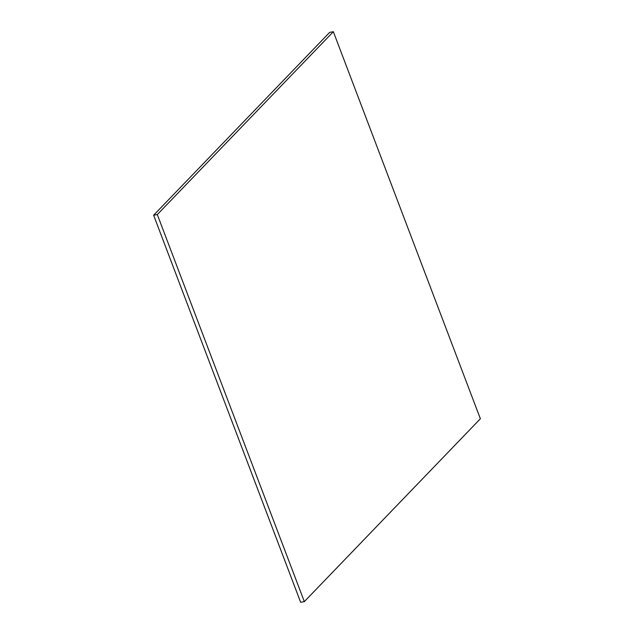 <?xml version="1.0" encoding="UTF-8"?>
<svg xmlns="http://www.w3.org/2000/svg" width="634" height="634" viewBox="0 0 634 634"><rect width="100%" height="100%" fill="white"/><g stroke="black" fill="none" stroke-linecap="round" stroke-linejoin="round"><path stroke-width="0.95" d="M333.341 31.7L480.374 418.765L304.336 601.626L157.303 214.561L333.341 31.7L329.664 32.374L153.626 215.235L157.303 214.561M153.626 215.235L300.659 602.3L304.336 601.626"/></g></svg>
